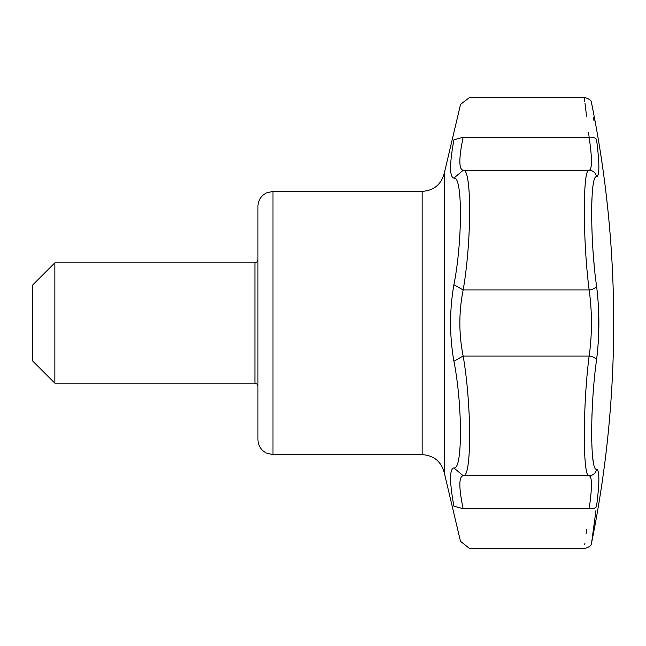 <?xml version="1.0" encoding="UTF-8"?>
<svg xmlns="http://www.w3.org/2000/svg" width="646" height="646" viewBox="0 0 646 646"><rect width="100%" height="100%" fill="white"/><g stroke="black" fill="none" stroke-linecap="round" stroke-linejoin="round"><path stroke-width="0.97" d="M257.94 323L257.94 439.579C258.045 444.391 259.958 448.332 263.673 451.392L266.362 453.088L272.983 454.623L272.983 191.377L266.362 192.912L263.673 194.607C259.958 197.668 258.045 201.609 257.94 206.421L257.94 323M453.904 467.906L463.158 475.722C458.757 476.57 458.757 487.585 463.158 508.757L453.904 506.157C449.463 481.65 449.463 468.899 453.904 467.906C462.617 470.579 462.625 405.107 453.904 361.251L463.158 356.043C471.742 405.446 471.822 478.686 463.158 475.722M453.904 361.251C449.463 335.75 449.463 310.25 453.904 284.749C462.617 240.91 462.625 175.405 453.904 178.094C449.463 177.101 449.463 164.35 453.904 139.843C462.625 93.315 462.625 93.315 453.904 139.843L463.158 137.243C471.782 84.852 471.782 84.852 463.158 137.243C458.757 158.415 458.757 169.43 463.158 170.278L589.144 170.278A7.518 7.469 89.9 0 1 596.549 176.802C590.089 174.21 590.073 240.667 596.549 285.952C599.633 310.613 599.633 335.314 596.549 360.048C590.089 405.195 590.073 471.774 596.549 469.198C599.633 470.118 599.633 482.465 596.549 506.246A7.518 3.739 7.7 0 1 589.144 508.757C582.716 561.188 582.716 561.188 589.144 508.757C592.212 487.585 592.212 476.57 589.144 475.722C582.724 478.533 582.708 405.728 589.144 356.043C592.212 334.047 592.212 312.018 589.144 289.957C582.724 240.417 582.708 167.476 589.144 170.278C592.212 169.462 592.212 158.448 589.144 137.243C582.716 84.812 582.716 84.812 589.144 137.243A7.518 3.739 -7.7 0 1 596.549 139.754C599.633 163.503 599.633 175.849 596.549 176.802L596.613 176.802M272.983 454.623L422.153 454.623L422.153 191.377C433.862 190.57 441.242 184.498 444.295 173.16L460.558 104.345L469.739 97.36L584.25 97.36L584.775 101.608M584.969 103.158L586.608 116.538M588.563 132.446L589.144 137.243L463.061 137.243M593.997 120.883L593.513 117.273M592.325 108.528L592.091 106.84M596.549 139.754C590.081 91.95 590.081 91.95 596.549 139.754M598.18 174.67L598.551 172.765M596.549 506.246C590.081 554.05 590.081 554.05 596.549 506.246M592.156 538.716L591.623 542.616C606.319 470.151 613.684 396.943 613.7 323A1103.465 1103.465 0 0 0 591.623 103.384C592.027 100.881 589.572 98.878 584.25 97.36M592.342 537.335L595.959 510.615M593.27 461.575L592.697 457.433M592.293 453.161L592.229 452.313M591.873 445.902L591.849 445.264M591.728 441.476L591.631 434.54M591.93 416.121L592.059 412.818M598.697 333.57L598.721 313.229M594.07 263.746L593.9 261.872M592.543 243.106L592.277 238.043M591.688 220.286L591.639 216.184M591.679 206.663L591.857 200.486M591.857 200.405L591.954 198.322M591.962 198.112L591.986 197.676M594.409 179.58L594.829 178.514M463.061 289.957L589.144 289.957A7.518 3.731 -7.7 0 0 596.549 285.952M454.824 178.296L453.904 178.094L463.158 170.278C471.742 167.298 471.822 240.53 463.158 289.957C458.765 311.986 458.765 334.006 463.158 356.043L589.144 356.043A7.518 3.731 7.7 0 1 596.549 360.048M463.061 475.722L589.144 475.722A7.518 7.469 -89.9 0 0 596.549 469.198M586.608 529.462L586.124 533.435M584.945 543.011L584.735 544.707M463.158 508.757C471.782 561.148 471.782 561.148 463.158 508.757L589.144 508.757M54.862 262.833L32.3 285.395L32.3 360.605L54.862 383.167L54.862 262.833L254.936 262.833L254.936 383.167L54.862 383.167M460.461 206.712L460.558 213.632M453.904 284.749L463.158 289.957M460.461 424.907L460.558 432.408M460.493 541.308L469.739 548.64L584.25 548.64C589.596 547.105 592.051 545.095 591.623 542.616M453.904 506.157C462.625 552.685 462.625 552.685 453.904 506.157M444.295 173.16L444.295 472.84L460.558 541.655M422.153 191.377L272.983 191.377M422.153 454.623C433.862 455.43 441.242 461.502 444.295 472.84M254.936 383.167L257.043 384.039L257.94 386.179M254.936 262.833L257.043 261.961L257.94 259.821"/></g></svg>
